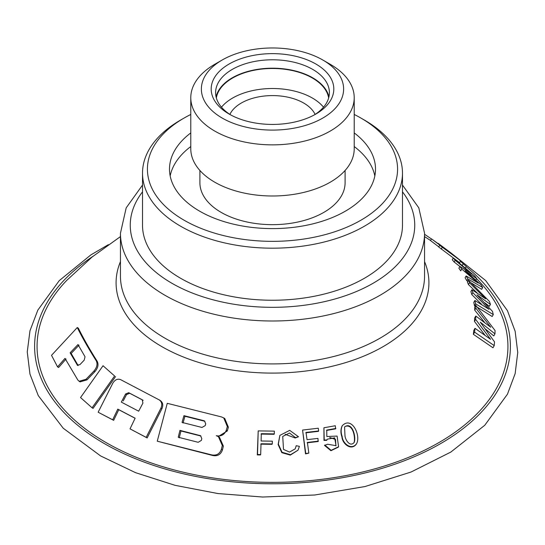<?xml version="1.0" encoding="UTF-8"?>
<svg xmlns="http://www.w3.org/2000/svg" width="545" height="545" viewBox="0 0 545 545"><rect width="100%" height="100%" fill="white"/><g stroke="black" fill="none" stroke-linecap="round" stroke-linejoin="round"><path stroke-width="0.82" d="M323.519 107.181A56.407 32.564 0 0 0 272.5 88.508A56.407 32.564 0 0 0 221.481 107.181M328.649 97.943A56.407 32.564 0 0 0 312.387 78.024A56.407 32.564 0 0 0 253.425 70.4A56.407 32.564 0 0 0 216.351 97.943M229.145 114.062L229.145 114.062A61.312 35.398 180 0 1 229.145 64.003A61.312 35.398 180 0 1 315.855 64.003A61.312 35.398 180 0 1 315.855 114.062A61.312 35.398 180 0 1 229.145 114.062M314.233 114.968A56.898 32.85 0 0 0 329.398 92.636A56.898 32.85 0 0 0 312.735 69.413A56.898 32.85 0 0 0 250.727 62.287A56.898 32.85 0 0 0 215.602 92.636A56.898 32.85 0 0 0 230.767 114.968M354.216 114.464A125.078 72.213 180 0 1 360.947 118.074L364.414 120.07A129.983 75.046 180 0 1 402.482 173.14L402.482 225.201A129.983 75.046 180 0 1 322.245 294.532A129.983 75.046 180 0 1 180.586 278.263A129.983 75.046 180 0 1 142.517 225.201L142.517 173.14A129.983 75.046 180 0 1 180.586 120.07L184.053 118.074A125.078 72.213 180 0 1 190.784 114.464M402.482 173.14A129.983 75.046 180 0 1 322.245 242.471A129.983 75.046 180 0 1 180.586 226.202A129.983 75.046 180 0 1 142.517 173.14M360.947 118.074A125.078 72.213 180 0 1 360.94 220.194A125.078 72.213 180 0 1 184.053 220.194A125.078 72.213 180 0 1 184.053 118.074M354.216 132.925A103.005 59.466 180 0 1 375.505 169.134A103.005 59.466 180 0 1 311.917 224.077A103.005 59.466 180 0 1 199.661 211.181A103.005 59.466 180 0 1 169.495 169.134A103.005 59.466 180 0 1 190.784 132.925M345.094 170.476L345.094 182.752A72.594 41.911 180 0 1 300.281 221.468A72.594 41.911 180 0 1 221.168 212.387A72.594 41.911 180 0 1 199.906 182.752L199.906 170.476M322.79 59.998L330.284 64.324A81.716 47.177 180 0 1 354.216 97.684A81.716 47.177 180 0 1 303.769 141.271A81.716 47.177 180 0 1 214.716 131.045A81.716 47.177 180 0 1 190.784 97.684A81.716 47.177 180 0 1 214.716 64.324L222.21 59.998A71.123 41.059 180 0 1 322.79 59.998A71.123 41.059 180 0 1 322.79 118.067A71.123 41.059 180 0 1 222.21 118.067A71.123 41.059 180 0 1 222.21 59.998M354.216 97.684L354.216 148.812A81.716 47.177 180 0 1 303.769 192.399A81.716 47.177 180 0 1 214.716 182.173A81.716 47.177 180 0 1 190.784 148.812L190.784 97.684M229.888 114.409A44.145 25.486 180 0 1 272.5 95.586A44.145 25.486 180 0 1 315.105 114.409M170.169 175.94A103.005 59.466 180 0 1 190.784 146.544M354.216 146.544A103.005 59.466 180 0 1 374.824 175.94M216.072 96.847A56.898 32.85 180 0 1 272.5 68.2A56.898 32.85 180 0 1 328.928 96.847M260.789 444.155L272.037 444.325L272.268 443.937L261.021 443.766L260.68 454.55L257.519 454.516L258.207 430.897L274.367 431.143L274.292 433.902L261.3 433.691L261.103 441L272.35 441.178L272.268 443.937M51.523 355.32L77.274 327.531C82.302 337.634 88.617 348.711 96.227 360.77C97.766 363.978 97.003 367.398 93.931 371.036L86.028 379.266L79.107 381.268L77.812 379.994L65.005 358.385L57.559 366.88L51.523 355.32M78.112 365.572L77.145 365L79.836 364.721L84.196 360.163L85.034 356.764L77.99 344.556L70.114 352.799L77.553 365.416M77.274 327.531L78.344 328.165C83.337 338.247 89.632 349.318 97.228 361.362C98.761 364.564 97.991 367.984 94.919 371.622L87.03 379.858L80.108 381.861L79.1 381.268M66.054 359.005L58.608 367.507L57.559 366.88M79.032 345.169L71.157 353.419L70.114 352.799M71.157 353.419L78.167 365.606M114.6 375.982L103.039 365.743L114.6 375.982L92.078 407.803L80.537 397.564L103.039 365.743M261.069 434.086L274.067 434.29L274.292 433.902M257.519 454.516L257.288 454.911L260.449 454.946L260.68 454.55M257.288 454.911L258.207 430.897M120.445 236.598L92.166 256.961L66.79 280.328A235.433 135.923 0 0 0 106.023 442.547A235.433 135.923 0 0 0 414.329 454.925A235.433 135.923 0 0 0 478.231 280.348M298.006 450.19L290.308 455.109L281.826 452.663L278.12 444.529L279.858 435.387L289.695 430.352L298.51 436.756L295.458 437.615L289.524 433.009L282.732 436.436L283.502 449.407L289.518 452.091L295.179 448.876L296.255 445.715L299.416 446.362L298.006 450.19L290.54 454.721L282.051 452.268L278.352 444.141L279.864 435.387M298.51 436.756L295.227 437.996L285.11 434.297M323.921 427.77L323.996 440.421L326.721 440.319L326.952 439.931L324.227 440.033L323.921 427.77L335.291 425.74L335.645 428.84L326.523 430.461M338.35 447.125L330.931 450.722L324.507 445.408L327.62 444.25L336.047 445.667L334.65 437.853L327.313 439.175L326.952 439.931M335.924 445.871L335.516 439.474L329.705 437.478M484.675 334.787L474.47 321.441L475.642 319.39L475.778 316.025L490.779 327.252L475.84 308.157L475.765 305.302L495.051 330.536L494.976 333.84L493.784 335.918L485.67 329.194M494.976 333.84L480.261 322.156L494.533 341.892L494.22 345.598L492.973 347.771L473.38 334.317L473.789 330.44L475.002 328.322L490.575 339.303L475.642 319.39M474.47 321.441L474.62 318.048L475.778 316.025M484.355 322.129L474.715 310.125L474.647 307.251L475.765 305.302M459.878 266.471L454.142 262.002L455.143 260.258L453.242 258.017L474.722 276.008L476.664 278.57L465.144 270.783L480.908 284.708L482.679 287.515L481.644 289.327L471.595 283.121M467.889 281.24L466.799 280.723L465.103 277.759L466.132 275.961L478.203 283.059L461.744 269.067L459.898 266.43L471.643 273.842L455.143 260.258M461.744 269.067L460.729 270.845L458.89 268.201L459.898 266.43M454.142 262.002L452.248 259.754L453.242 258.017M438.78 246.858L430.509 240.556L431.483 238.853L450.538 252.608L438.112 243.308M459.633 262.69L438.705 246.994L439.686 245.277L441.723 246.544L431.483 238.853M218.259 436.525L227.32 430.945L228.382 427.198L224.738 418.458L221.577 416.945L167.261 403.32L157.26 441.198L211.664 454.877C216.44 455.79 219.683 453.944 221.386 449.332L222.305 445.497L218.402 436.606L216.27 435.7C221.045 436.634 224.377 434.835 226.264 430.318L227.326 426.572L223.695 417.838M157.26 441.198L212.72 455.504C217.503 456.424 220.745 454.578 222.449 449.966L223.368 446.123L219.451 437.226L218.402 436.606M130.023 428.861L147.157 437.948L161.906 408.736C163.507 405.078 162.846 402.258 159.917 400.275L120.581 379.62C117.645 378.53 115.084 379.661 112.91 383.012L98.141 412.224L112.672 419.773L117.781 409.131L135.133 418.213L130.023 428.861L146.162 437.363L160.925 408.151C162.526 404.492 161.865 401.672 158.936 399.696M98.141 412.224L113.653 420.352L118.755 409.711L135.106 418.267M115.574 376.561L93.066 408.389L92.078 407.803M477.086 292.863L468.448 284.585L469.49 282.76L468.468 280.232L489.458 301.508L490.439 304.396L489.356 306.283L484.737 302.775M490.439 304.396L476.97 294.872L492.489 311.379L493.286 314.574L492.176 316.516L477.481 307.312M475.274 306.154L474.497 305.765L473.789 302.4L474.886 300.479L489.063 309.301L472.869 292.685L471.956 289.715L485.677 298.851L469.49 282.76M481.576 304.328L471.793 294.566L470.894 291.575L471.956 289.715M468.448 284.585L467.426 282.051L468.468 280.232M356.621 443.61C351.648 450.769 342.58 443.623 342.165 436.436C340.816 432.764 340.829 429.222 342.206 425.795C351.627 415.733 361.117 435.305 356.621 443.61L356.389 444.005C351.416 451.165 342.355 444.012 341.933 436.831C340.591 433.159 340.605 429.61 341.981 426.183L342.212 425.795M318.348 441.137L307.4 442.417L308.824 453.12L305.752 453.494L302.57 430.066L318.28 428.22L318.668 430.959L306.024 432.43L307.033 439.679L317.973 438.398L318.116 441.525L307.176 442.806M308.824 453.12L305.52 453.883L302.57 430.066M318.668 430.959L318.437 431.347L305.8 432.819M354.127 442.533C355.469 436.967 352.894 423.547 345.114 426.463M344.985 435.748C345.319 440.013 350.142 447.5 354.236 442.363C356.341 436.783 352.097 421.156 344.576 426.98L344.985 435.748M201.371 440.401L198.182 442.295L178.242 437.254L179.945 430.38L200.567 435.707L201.807 438.643L201.371 440.401M183.045 423.022L184.939 416.257L204.886 421.299L203.857 420.692L204.545 420.978L205.71 423.874L205.227 425.604L201.97 427.457L182.044 422.423L183.938 415.665L203.857 420.692M179.251 437.853L180.954 430.979L200.907 436.027L199.879 435.414M143.158 400.323L129.683 393.265L126.542 394.594L123.204 400.922M121.317 402.115L138.668 411.196L142.919 403.096L142.272 399.792L128.709 392.686L125.568 394.015L121.317 402.115M462.685 263.078L458.985 259.543L439.686 245.277M450.32 252.43L458.985 259.543M441.218 249.099L442.199 247.376M459.524 262.874L460.443 261.273L466.241 266.457L460.443 261.273M465.484 267.779L466.241 266.457M462.426 265.231L463.155 263.957M482.679 287.515L467.835 278.911L466.132 275.961M466.799 280.723L467.835 278.911M475.853 279.987L476.664 278.57M493.286 314.574L475.608 303.824L474.886 300.479M474.497 305.765L475.608 303.824M471.793 294.566L472.869 292.685M494.22 345.598L474.613 332.157L475.002 328.322M473.38 334.317L474.613 332.157M474.715 310.125L475.84 308.157M335.87 428.452L326.748 430.073L326.837 436.518L337.096 436.075L338.581 446.73L331.162 450.334L324.731 445.02M323.996 440.421L324.227 440.033M305.52 453.883L305.752 453.494M295.227 437.996L295.458 437.615M296.024 446.103L296.255 445.715M184.939 416.257L183.938 415.665M431.422 238.948L424.766 234.411M180.954 430.979L179.945 430.38M147.157 437.948L146.162 437.363M118.755 409.711L117.781 409.131M113.653 420.352L112.672 419.773M97.228 361.362L96.227 360.77M94.919 371.622L93.931 371.036M87.03 379.858L86.028 379.266M424.555 261.614A156.415 90.306 180 0 1 348.998 361.56A156.415 90.306 180 0 1 161.899 346.647A156.415 90.306 180 0 1 120.445 261.614M341.933 436.831L342.165 436.436M126.542 394.594L125.568 394.015M129.683 393.265L128.709 392.686M142.517 185.068L126.188 207.856L120.445 233.212L120.445 276.131A152.055 87.786 0 0 0 164.978 338.207A152.055 87.786 0 0 0 330.686 357.234A152.055 87.786 0 0 0 424.555 276.131L424.555 233.212L418.812 207.856L402.482 185.068M92.895 256.368A237.893 137.347 0 0 0 104.286 443.555A237.893 137.347 0 0 0 426.231 451.246A237.893 137.347 0 0 0 466.132 266.648M228.382 427.198L227.326 426.572M227.32 430.945L226.264 430.318M223.368 446.123L222.305 445.497M222.449 449.966L221.386 449.332M212.72 455.504L211.664 454.877M161.906 408.736L160.925 408.151M142.517 191.847A142.245 82.125 0 0 0 171.913 283.271A142.245 82.125 0 0 0 353.031 292.897A142.245 82.125 0 0 0 402.482 191.847M120.445 233.212A152.055 87.786 0 0 0 164.978 295.288A152.055 87.786 0 0 0 330.686 314.315A152.055 87.786 0 0 0 424.555 233.212M478.21 280.328L476.603 278.672M430.543 240.488L424.555 236.598M338.35 447.118L338.581 446.73M450.688 252.723L485.649 280.525L507.436 310.65L515.148 331.271L517.75 352.479L515.148 373.618L507.456 394.185L484.771 425.264L450.831 452.071L411.053 472.031L365.014 486.542L314.778 494.996L262.622 497.026L217.939 493.552L175.109 485.343L135.555 472.672L100.607 455.933L63.227 428.234L38.273 395.609L29.968 374.095L27.25 351.934L29.982 330.754L37.809 310.166L59.235 280.648L90.838 254.924L108.373 244.657"/></g></svg>
